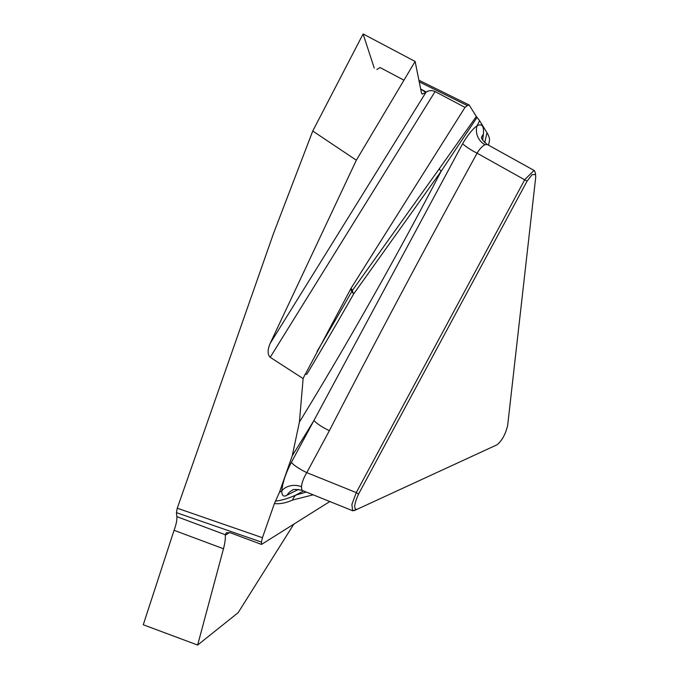 <?xml version="1.0" encoding="UTF-8"?>
<svg xmlns="http://www.w3.org/2000/svg" width="679" height="679" viewBox="0 0 679 679"><rect width="100%" height="100%" fill="white"/><g stroke="black" fill="none" stroke-linecap="round" stroke-linejoin="round"><path stroke-width="1.02" d="M298.463 489.381L287.115 495.118C283.584 497.223 281.81 495.814 281.802 490.883C282.557 482.659 285.766 473.127 291.427 462.289L314.012 420.36A1366.029 398.98 -64.9 0 1 292.259 455.753L299.414 422.075A1342.867 392.216 115.1 0 0 441.044 171.431A15.116 4.159 34.4 0 1 439.406 168.587L476.344 116.474L477.048 117.382L441.044 171.431L353.708 293.871A1316.64 384.56 -64.9 0 1 306.84 374.214L305.075 374.341L303.131 378.585L270.208 357.315C267.467 354.684 267.424 350.092 270.098 343.532L425.928 92.361L422.151 94.101L421.489 93.031L415.115 61.45L356.339 160.202L270.098 343.532M476.344 116.474L469.181 105.007L467.364 105.593L419.24 81.879M477.048 117.382L479.629 120.726A1366.029 398.98 -64.9 0 1 477.074 125.776A15.116 13.274 -120.8 0 0 484.976 144.763C482.413 145.968 479.79 148.769 477.099 153.174C426.616 245.085 377.371 337.599 329.357 430.698L306.781 472.635C303.623 477.923 301.866 482.625 301.493 486.741L301.909 490.272M484.781 142.726A1366.029 398.98 -64.9 0 1 486.953 132.685L479.629 120.726M486.953 132.685C489.118 136.216 489.907 139.059 489.33 141.215M229.612 532.54L225.284 535.171C225.572 538.557 224.978 543.081 223.484 548.742L197.64 645.05L143.269 624.765L174.062 530.307C176.192 524.528 177.117 519.978 176.846 516.643L176.43 512.645L177.253 508.215L273.365 233.865L312.756 131.03L356.339 160.202M358.537 494.117C354.141 504.039 353.555 509.148 356.806 509.437L497.257 444.677C502.222 440.298 505.685 433.856 507.663 425.36L535.731 177.134L535.553 174.511L532.115 174.639L527.065 181.132L358.537 494.117L356.28 492.589L524.799 179.604L534.008 170.437L534.865 171.583M329.357 430.698A15.116 2.741 -151.7 0 1 314.012 420.36L462.662 143.659C467.542 135.274 472.346 129.307 477.074 125.776C481.997 123.205 484.102 126.005 483.397 134.17A15.116 10.923 6.5 0 0 481.632 137.65M274.409 503.555L275.487 501.153C281.726 500.364 288.448 498.369 295.637 495.178A15.116 14.42 -108.3 0 0 292.547 500.05C285.783 503.029 279.74 504.191 274.409 503.555L262.442 537.709L261.474 542.097L176.43 512.645M275.487 501.153L279.434 492.351A1366.029 398.98 -64.9 0 1 281.802 490.883A15.116 11.602 -176.4 0 1 301.493 486.741M292.259 455.753L279.434 492.351M299.414 422.075L303.131 378.585M462.662 143.659A15.116 2.682 -150.9 0 0 477.099 153.174L527.065 181.132M374.222 68.036L363.112 33.95L415.115 61.45L420.7 89.136L425.928 92.361L426.344 92.021C429.026 90.332 431.937 90.18 435.078 91.572L465.005 107.392L467.364 105.593M465.005 107.392L351.06 288.252L305.227 374.409M481.547 137.15C481.131 138.516 483.007 140.952 487.191 144.466L484.976 144.763M317.076 351.399A1310.852 382.863 115.1 0 0 351.875 291.342A15.116 3.777 -150.4 0 0 353.708 293.871A15.116 5.704 36.7 0 1 352.401 290.442L439.406 168.587M312.756 131.03L363.112 33.95L415.115 61.45M197.64 645.05L238.125 612.704L293.795 524.163M303.598 490.951A1342.867 392.216 115.1 0 0 295.637 495.178L306.297 492.037M287.115 495.118A15.116 13.733 63.8 0 1 292.471 490.204M225.284 535.171L226.294 532.701L230.223 532.735L261.517 544.414L329.85 501.535M261.517 544.414L261.474 542.097M356.806 509.437L352.613 510.727L351.9 504.412L356.28 492.589L306.781 472.635A15.116 2.741 -151.7 0 1 291.427 462.289M376.896 69.453L380.045 67.535L403.963 80.19M420.683 89.025L426.344 92.021L420.683 89.025M177.253 508.215L262.442 537.709M483.397 134.17L482.71 140.205M351.06 288.252L352.401 290.442A15.116 14.2 -31.5 0 0 351.875 291.342L350.534 289.152M435.078 91.572L270.208 357.315M313.18 494.821L292.547 500.05M223.484 548.742L174.062 530.307M176.846 516.643L225.258 534.704M488.515 145.179L489.415 140.884M487.446 144.585L534.381 170.599M534.891 171.66L535.646 174.367M469.172 104.999L418.909 80.232M302.138 490.365L352.876 510.829M354.124 510.616L356.747 509.462M292.42 490.23C292.624 489.186 295.798 489.203 301.943 490.28"/></g></svg>
